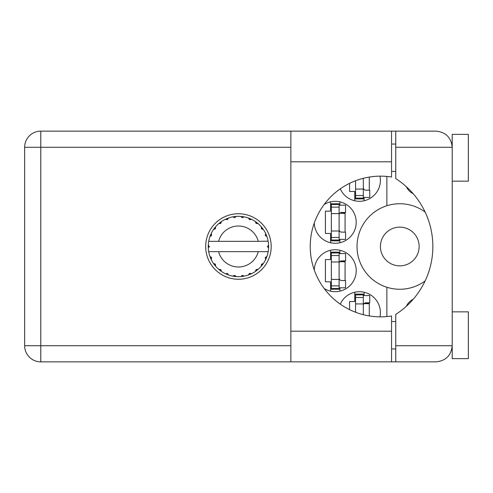 <?xml version="1.0" encoding="UTF-8"?>
<svg xmlns="http://www.w3.org/2000/svg" width="493" height="493" viewBox="0 0 493 493"><rect width="100%" height="100%" fill="white"/><g stroke="black" fill="none" stroke-linecap="round" stroke-linejoin="round"><path stroke-width="0.74" d="M380.417 246.5A19.363 19.363 0 0 0 399.78 265.863A19.363 19.363 0 0 0 419.142 246.5A19.363 19.363 0 0 0 399.78 227.137A19.363 19.363 0 0 0 380.417 246.5M413.233 193.767A15.006 15.006 0 0 1 406.368 186.736M314.275 222.99A20.977 20.977 0 0 0 335.585 243.271A20.977 20.977 0 0 0 345.42 203.96A20.977 20.977 0 0 0 324.147 204.496M379.992 316.845A20.977 20.977 0 0 0 340.269 304.15M324.147 288.504A20.977 20.977 0 0 0 356.217 270.7A20.977 20.977 0 0 0 335.585 249.729A20.977 20.977 0 0 0 314.275 270.01M340.269 188.85A20.977 20.977 0 0 0 379.992 176.155M330.563 201.853L330.563 211.164L325.398 211.164L325.398 233.429L330.563 233.429L330.563 242.747M354.763 292.207L354.763 301.519L349.599 301.519L349.599 309.659M330.563 250.253L330.563 259.571L325.398 259.571L325.398 281.836L330.563 281.836L330.563 291.147M349.599 183.341L349.599 191.481L354.763 191.481L354.763 200.793M386.869 176.432L386.869 205.741A42.755 42.755 0 0 0 386.869 287.259L386.869 316.568M425.145 212.076A42.755 42.755 0 0 0 386.869 205.741M406.368 306.264A15.006 15.006 0 0 1 413.233 299.233M386.869 287.259A42.755 42.755 0 0 0 425.145 280.924M364.124 200.793L364.124 197.453M369.282 190.193L369.282 177.067M339.917 291.147L339.917 287.807M339.917 253.599L339.917 250.253M345.082 280.542L345.082 260.859M364.124 295.547L364.124 292.207M369.282 315.933L369.282 302.807M339.917 242.747L339.917 239.401M339.917 205.193L339.917 201.853M345.082 232.141L345.082 212.458M363.316 178.306L363.316 198.094L355.57 198.094L355.57 198.901L363.316 198.901L363.316 198.094M355.57 180.746L355.57 198.094M363.316 197.453L369.768 197.453L369.768 190.193L365.898 190.193A2.582 2.582 0 0 1 363.316 187.611M452.217 181.153L468.35 181.153L468.35 134.367L452.217 134.367L452.217 147.271L395.743 147.271L395.743 131.138L391.547 131.138L391.547 177.012A70.345 70.345 0 0 0 310.233 246.5A70.345 70.345 0 0 0 391.547 315.988L391.547 331.204L290.87 331.204L290.87 361.862L391.547 361.862L391.547 331.204M452.217 311.847L468.35 311.847L468.35 358.633L452.217 358.633L452.217 147.271C451.187 137.541 445.814 132.167 436.083 131.138L395.743 131.138M451.6 142.859L452.007 144.702M451.594 350.153L452.217 348.952M238.433 213.746A32.754 32.754 0 0 0 205.68 246.5A32.754 32.754 0 0 0 238.433 279.254A32.754 32.754 0 0 0 271.187 246.5A32.754 32.754 0 0 0 238.433 213.746M391.547 348.952L395.743 348.952M391.547 321.528L395.743 321.528M391.547 171.472L395.743 171.472M391.547 144.048L395.743 144.048M451.89 144.048L452.217 144.048M395.743 147.271L395.743 178.602A80.673 80.673 0 0 1 395.743 314.398L395.743 345.729L452.217 345.729C451.187 355.459 445.814 360.833 436.083 361.862L40.783 361.862A16.133 16.133 0 0 1 24.65 345.729L24.65 147.271A16.133 16.133 0 0 1 40.783 131.138L290.87 131.138L290.87 331.204M395.743 361.862L395.743 345.729M339.11 288.448L339.11 252.145L331.37 252.145L331.37 289.255L339.11 289.255L339.11 288.448L331.37 288.448M339.11 252.952L331.37 252.952M339.11 253.599L345.568 253.599L345.568 260.859L341.692 260.859A2.582 2.582 0 0 0 339.11 263.441M339.11 287.807L345.568 287.807L345.568 280.542L341.692 280.542A2.582 2.582 0 0 1 339.11 277.96M339.825 261.66L345.082 261.82M340.386 261.216L345.082 261.493M363.316 314.694L363.316 294.099L355.57 294.099L355.57 312.254M363.316 294.906L355.57 294.906M363.316 295.547L369.768 295.547L369.768 302.807L365.898 302.807A2.582 2.582 0 0 0 363.316 305.389M364.025 303.608L369.282 303.768M364.586 303.164L369.282 303.441M339.11 240.048L339.11 203.745L331.37 203.745L331.37 240.855L339.11 240.855L339.11 240.048L331.37 240.048M339.11 204.552L331.37 204.552M339.11 205.193L345.568 205.193L345.568 212.458L341.692 212.458A2.582 2.582 0 0 0 339.11 215.04M339.11 239.401L345.568 239.401L345.568 232.141L341.692 232.141A2.582 2.582 0 0 1 339.11 229.559M339.825 213.259L345.082 213.414M340.386 212.81L345.082 213.087M267.896 241.336L268.161 241.336A30.172 30.172 0 0 1 268.574 245.107L267.471 246.771L268.58 247.739M268.58 247.769L268.58 245.267M250.999 273.929L251.553 273.67A30.172 30.172 0 0 0 255.399 271.452L258.141 269.344A30.172 30.172 0 0 0 261.278 266.208L263.379 263.465A30.172 30.172 0 0 0 265.604 259.62L266.923 256.434A30.172 30.172 0 0 0 268.069 252.145L268.161 251.664A30.172 30.172 0 0 0 268.574 247.893L268.605 246.5L267.477 246.5L268.586 245.391A30.172 30.172 0 0 1 268.599 246.025M208.268 246.975A30.172 30.172 0 0 0 208.28 247.609L209.389 246.771L208.292 245.107L208.28 247.609L209.389 246.5L208.262 246.5L209.389 246.5L208.286 245.311M215.188 265.733L215.589 266.208A30.172 30.172 0 0 0 218.726 269.344L221.468 271.452A30.172 30.172 0 0 0 225.307 273.67L228.499 274.989L227.396 273.362L225.591 273.8M227.92 274.78L228.499 274.989A30.172 30.172 0 0 0 232.788 276.142L236.215 276.591L234.723 275.304L232.788 276.142L233.399 276.246M235.599 276.536L236.215 276.591A30.172 30.172 0 0 0 240.652 276.591L244.078 276.142L242.309 275.285L240.96 276.567M243.468 276.246L244.078 276.142A30.172 30.172 0 0 0 248.367 274.989L251.553 273.67L249.624 273.301L248.367 274.989L248.947 274.78M256.206 269.665L256.798 270.435L258.141 269.344L256.046 269.591L255.399 271.452L255.91 271.095M261.598 264.273L262.368 264.864L263.379 263.465L261.419 264.248L261.278 266.208L261.678 265.733M266.713 257.013L266.923 256.434L265.296 257.537L265.604 259.62L265.863 259.065L265.604 259.62M258.264 251.664L218.602 251.664A20.49 20.49 0 0 0 258.264 251.664L267.847 251.664L268.069 252.145L268.161 251.664L267.015 251.664M218.602 251.664L208.705 251.664L208.792 252.145L209.02 251.664M208.767 252.003L208.792 252.145A30.172 30.172 0 0 0 209.944 256.434L211.263 259.62L211.571 257.537L209.944 256.434M211.46 257.673L210.56 258.049L211.263 259.62A30.172 30.172 0 0 0 213.481 263.465L213.839 263.977M215.342 264.112L213.481 263.465L215.589 266.208L215.342 264.112M220.661 269.665L220.063 270.435L221.468 271.452L220.821 269.591L218.726 269.344L219.2 269.745M215.268 264.273L214.498 264.864M208.292 247.893A30.172 30.172 0 0 0 208.705 251.664L208.792 252.145M265.863 233.935L265.604 233.38A30.172 30.172 0 0 0 263.379 229.535L261.278 226.792A30.172 30.172 0 0 0 258.141 223.656L255.399 221.548L255.91 221.905L255.399 221.548L256.046 223.409L258.141 223.656L257.666 223.255M218.602 241.336L258.264 241.336A20.49 20.49 0 0 0 218.602 241.336L209.02 241.336L208.792 240.855L208.964 241.336M210.154 235.987L209.944 236.566L211.571 235.463L211.263 233.38L211.004 233.935M208.292 245.107A30.172 30.172 0 0 1 208.705 241.336L209.852 241.336M213.839 229.023L213.481 229.535A30.172 30.172 0 0 0 211.263 233.38L209.944 236.566A30.172 30.172 0 0 0 208.792 240.855L208.705 241.336M258.264 241.336L268.13 241.176M268.149 241.287L268.069 240.855L267.847 241.336M268.161 241.336L268.069 240.855A30.172 30.172 0 0 0 266.923 236.566L266.713 235.987M265.296 235.463L266.923 236.566L265.604 233.38L265.296 235.463M261.278 226.792L261.524 228.888L263.379 229.535L263.028 229.023M255.399 221.548A30.172 30.172 0 0 0 251.553 219.33L250.999 219.071M249.624 219.699L251.553 219.33L248.367 218.011L249.624 219.699M248.947 218.22L248.367 218.011A30.172 30.172 0 0 0 244.078 216.858L243.468 216.754M242.309 217.715L244.078 216.858L240.652 216.409L242.309 217.715M241.268 216.464L240.652 216.409A30.172 30.172 0 0 0 236.215 216.409L235.599 216.464M234.723 217.696L236.215 216.409L232.788 216.858L234.723 217.696M233.399 216.754L232.788 216.858A30.172 30.172 0 0 0 228.499 218.011L227.92 218.22M227.396 219.638L228.499 218.011L225.307 219.33L227.396 219.638M225.868 219.071L225.307 219.33A30.172 30.172 0 0 0 221.468 221.548L220.956 221.905M220.821 223.409L221.468 221.548L218.726 223.656L220.821 223.409M219.2 223.255L218.726 223.656A30.172 30.172 0 0 0 215.589 226.792L215.188 227.267M215.441 228.752L215.589 226.792L213.481 229.535L215.441 228.752M211.46 235.327L210.56 234.951M215.268 228.727L214.498 228.136M220.661 223.335L220.063 222.565M227.261 219.527L226.885 218.627M234.619 217.555L234.495 216.587M242.242 217.555L242.371 216.587M262.368 228.136L261.857 228.524M249.606 219.527L249.982 218.627M256.206 223.335L256.798 222.565M266.306 234.951L265.715 235.198M268.586 247.609L267.477 246.5M265.407 257.673L266.306 258.049L266.923 256.434M249.606 273.473L249.982 274.373M242.242 275.445L242.371 276.413L244.078 276.142M211.004 259.065L211.263 259.62M234.495 276.413L234.619 275.445M363.316 189.059L355.57 189.059M363.316 195.511L355.57 195.511M290.87 147.271L40.783 147.271L40.783 345.729L290.87 345.729M40.783 131.138A16.133 16.133 0 0 0 24.65 147.271L40.783 147.271L40.783 131.138M24.65 345.729A16.133 16.133 0 0 0 40.783 361.862L40.783 345.729L24.65 345.729M391.547 161.796L290.87 161.796M339.11 261.986L331.37 261.986M339.11 255.54L331.37 255.54M339.11 279.414L331.37 279.414M339.11 285.866L331.37 285.866M363.316 303.941L355.57 303.941M363.316 297.489L355.57 297.489M339.11 213.586L331.37 213.586M339.11 207.134L331.37 207.134M339.11 231.014L331.37 231.014M339.11 237.46L331.37 237.46M391.547 131.138L290.87 131.138"/></g></svg>
